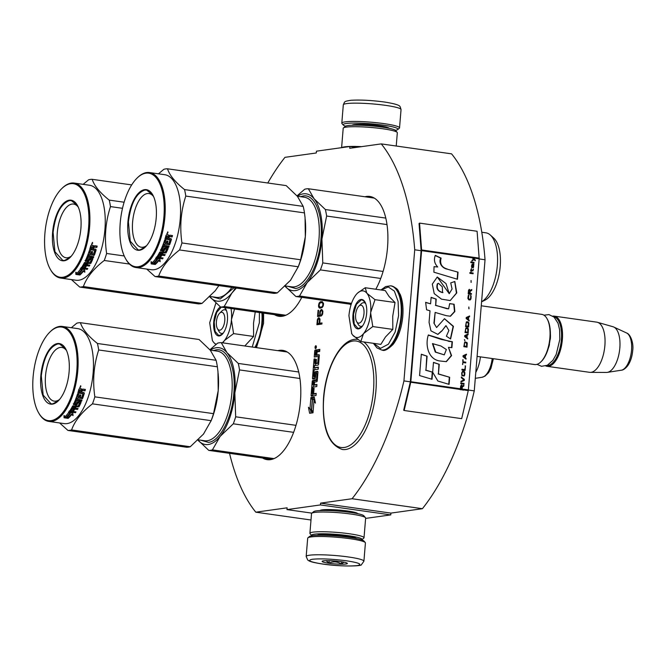 <?xml version="1.0" encoding="UTF-8"?>
<svg xmlns="http://www.w3.org/2000/svg" width="666" height="666" viewBox="0 0 666 666"><rect width="100%" height="100%" fill="white"/><g stroke="black" fill="none" stroke-linecap="round" stroke-linejoin="round"><path stroke-width="1" d="M320.013 510.564A18.973 2.181 4.7 0 1 320.113 510.456A18.973 2.181 4.7 0 1 347.644 511.022A18.973 2.181 4.7 0 1 357.675 513.544A18.973 2.181 4.7 0 1 357.759 513.661M365.609 518.406L390.775 514.893L390.925 513.103L422.411 508.699A207.268 93.773 -81.9 0 0 474.267 390.875L485.039 259.765A207.268 93.773 -81.9 0 0 451.581 153.854L381.252 143.898L349.767 148.293L349.916 146.503L316.442 151.182L316.292 152.972L284.973 157.343A207.268 93.773 -81.9 0 0 267.799 183M419.547 223.11L421.611 249.958A2.173 0.982 98.1 0 1 421.611 250.641L410.83 381.743A2.173 0.982 98.1 0 1 410.722 382.442L404.145 410.497L461.688 418.648L468.265 390.592A2.173 0.982 -81.9 0 0 468.373 389.893L479.154 258.791A2.173 0.982 -81.9 0 0 479.154 258.108L477.089 231.26L419.547 223.11L419.047 223.518L421.112 250.366A1.082 0.491 98.1 0 1 421.112 250.707L414.718 249.8A207.268 93.773 -81.9 0 0 381.252 143.898M485.039 259.765L479.137 258.932M421.112 250.707L410.331 381.818L403.937 380.91L414.718 249.8M474.267 390.875L468.356 390.035M422.411 508.699L352.081 498.734A207.268 93.773 -81.9 0 0 403.937 380.91M390.925 513.103L320.596 503.138L352.081 498.734M390.775 514.893L320.446 504.928L320.596 503.138M311.888 513.136L286.971 509.607L320.446 504.928M286.971 509.607L287.121 507.817L255.802 512.187L310.997 520.004M229.529 453.33A207.268 93.773 -81.9 0 0 255.802 512.187M356.21 147.394L349.916 146.503M262.62 458.025A55.211 24.975 -81.9 0 0 267.149 459.665A55.211 24.975 -81.9 0 0 270.404 459.665A55.211 24.975 -81.9 0 0 300.075 404.97A55.211 24.975 -81.9 0 0 282.642 350.333A55.211 24.975 -81.9 0 0 279.387 350.341A55.211 24.975 -81.9 0 0 277.83 350.657M375.799 289.235A55.211 24.975 -81.9 0 0 387.695 231.377A55.211 24.975 -81.9 0 0 369.738 196.445A55.211 24.975 -81.9 0 0 366.491 196.445A55.211 24.975 -81.9 0 0 364.935 196.761M349.725 304.129A55.211 24.975 -81.9 0 0 351.024 304.812M274.409 314.652A55.211 24.975 -81.9 0 0 278.937 316.292A55.211 24.975 -81.9 0 0 282.184 316.292A55.211 24.975 -81.9 0 0 301.773 297.336M315.576 348.568A1.432 0.649 -81.9 0 0 316.35 347.153A1.432 0.649 -81.9 0 0 315.892 345.737A1.432 0.649 -81.9 0 0 315.809 345.737A1.432 0.649 -81.9 0 0 315.043 347.153A1.432 0.649 -81.9 0 0 315.493 348.568A1.432 0.649 -81.9 0 0 315.576 348.568M318.315 356.443L317.757 363.003L316.142 363.228L316.458 359.357L315.984 359.424L315.667 363.295L314.827 363.411L315.051 358.882L314.069 359.024L312.496 378.072A1.032 0.466 -81.9 0 0 312.829 379.029A1.032 0.466 -81.9 0 0 312.895 379.029L314.868 378.746A1.032 0.466 -81.9 0 0 315.426 377.664L315.909 373.609L317.024 373.768L316.533 379.687L312.77 380.527A1.032 0.466 -81.9 0 0 312.204 381.618L311.097 395.171A1.032 0.466 -81.9 0 0 311.422 396.128A1.032 0.466 -81.9 0 0 311.488 396.128L316.034 395.487L316.208 393.373L313.636 393.731L314.086 388.22L313.611 388.286L313.162 393.797L312.196 393.614L312.729 387.129L316.775 386.563L316.941 384.449L314.369 384.806L314.593 382.051L316.691 381.751A1.032 0.466 -81.9 0 0 317.257 380.669L317.94 372.311A1.032 0.466 -81.9 0 0 317.607 371.362A1.032 0.466 -81.9 0 0 317.549 371.362L315.451 371.653A1.032 0.466 -81.9 0 0 314.893 372.744L314.593 376.34L313.603 376.481L314.152 369.813L318.198 369.247L318.365 367.132L314.327 367.699L314.502 365.584L318.065 365.085A1.032 0.466 -81.9 0 0 318.623 364.002L319.314 355.644A1.032 0.466 -81.9 0 0 318.981 354.695A1.032 0.466 -81.9 0 0 318.922 354.695L316.825 354.986L316.991 352.872A1.032 0.466 -81.9 0 1 317.557 351.781L319.655 351.49L319.83 349.375L317.857 349.65A1.34 0.608 -81.9 0 0 317.124 351.065A1.34 0.608 -81.9 0 0 316.691 349.825A1.34 0.608 -81.9 0 0 316.616 349.825L315.276 350.008A1.032 0.466 -81.9 0 0 314.718 351.099L314.227 357.009L318.331 356.452M309.948 409.09L308.45 407.251L309.623 413.286L313.003 412.812L311.397 410.847L312.304 399.733L310.864 397.977L309.948 409.09L311.522 409.307M313.952 401.282L315.443 403.105L314.26 397.044L310.897 397.519L312.512 399.483L311.596 410.597L313.037 412.362L313.952 401.282L315.118 401.448M319.047 317.757L317.424 319.43L316.883 324.725L321.911 324.026L322.003 322.935L319.755 323.243L319.996 319.064L319.047 317.757M320.338 316.134L320.229 312.371L321.004 310.639L321.861 310.514L322.369 312.071L321.303 316L322.627 314.011L322.868 311.097L321.736 309.457L319.871 311.513L319.88 315.301L318.173 315.542L318.606 310.248L318.065 310.323L317.557 316.525L320.338 316.134M319.73 308.108L322.103 307.6L323.318 305.627L323.501 303.438L322.277 301.631L320.238 301.914L319.081 303.155L318.506 306.302L319.031 307.667L320.371 308.2L319.422 307.975M319.946 299.908L321.445 300.125M317.041 350.216L316.874 350.233A1.032 0.466 -81.9 0 0 316.317 351.323L316.267 351.964M315.992 355.278L315.867 356.785M317.124 351.065L318.723 351.29A1.34 0.608 -81.9 0 1 319.455 349.875L319.788 349.833M316.825 354.986L319.28 355.095M314.327 367.699L318.331 367.59M317.907 371.761L317.049 371.878A1.032 0.466 -81.9 0 0 316.492 372.968L316.442 373.534M314.369 384.806L316.908 384.898M313.919 394.147L312.304 393.914L313.919 394.147L314.76 394.031L313.162 393.797M313.611 388.286L314.077 388.353M313.636 393.731L316.175 393.831M312.804 393.989L312.695 395.396A1.032 0.466 -81.9 0 0 312.729 395.954M317.282 380.353L314.369 380.761A1.032 0.466 -81.9 0 0 313.803 381.843L313.778 382.159M313.544 385.065L313.378 387.038M314.219 376.856L314.094 378.296A1.032 0.466 -81.9 0 0 314.127 378.854M315.318 363.486L315.151 365.492M314.96 367.79L314.802 369.722M314.069 359.024L315.026 359.157M316.425 363.636L314.81 363.411L316.425 363.636L317.266 363.519L315.667 363.295M315.984 359.424L316.45 359.49M316.142 363.228L318.681 363.328M310.373 409.149L311.13 413.078M311.596 410.597L313.162 410.822M312.512 399.483L314.111 399.708L313.977 401.29M310.897 397.519L312.496 397.744L314.111 399.708M314.352 397.485L312.496 397.744M318.614 317.815L319.255 317.907L318.281 319.081M319.114 323.335L317.507 323.559L317.948 319.538L318.848 318.864L319.397 319.871L319.114 323.335L321.986 323.118M317.624 323.576L317.54 324.633M317.241 320.354L317.765 320.429M317.424 319.43L317.965 319.505M317.807 318.656L318.448 318.739M318.281 318.048L318.922 318.14M318.29 315.551L318.215 316.433M318.065 310.323L318.589 310.398M318.173 315.542L319.88 315.301M319.638 314.435L320.429 315.068M319.605 313.536L320.146 313.611M319.688 312.446L320.213 312.512M319.871 311.513L320.413 311.588M320.271 310.556L320.829 310.839M320.746 309.956L321.378 310.04L320.912 310.647M321.312 309.515L321.944 309.607L321.378 310.04M321.395 314.91L322.011 315.259M321.853 314.485L322.402 314.56M322.111 313.902L322.635 313.977M322.277 313.162L322.785 313.236M322.369 312.071L322.885 312.146M322.319 311.355L322.885 311.43M322.153 310.839L322.868 311.18M321.861 310.514L322.794 310.93M321.553 310.381L322.502 310.606M319.031 307.667L320.063 308.067M318.748 307.168L319.663 307.759M318.506 306.302L319.389 307.259M318.49 305.219L319.031 305.294M318.689 304.112L319.222 304.187M319.081 303.155L319.647 303.438M319.447 302.564L320.088 302.655L319.722 303.246M319.905 302.139L320.546 302.231L320.088 302.655M320.787 301.656L321.428 301.748L320.879 302.006M322.269 301.631L321.428 301.748M317.957 355.145L315.359 355.186L315.584 352.372L316.6 351.914L316.342 355.053L317.94 355.278M315.501 384.965L314.618 385.214M319.755 323.426L317.507 323.559M318.848 318.864L320.021 319.805M321.57 302.447L322.777 303.18L322.802 305.519L321.836 306.918L319.805 307.201L319.022 305.145L320.163 302.822L322.835 302.63L323.501 303.521M323.002 306.393L321.82 307.276L320.429 307.292M316.342 346.486L315.276 346.753L315.193 347.827L316.142 347.96M316.225 346.47L316.367 346.886M316.192 346.861L315.734 347.469L316.3 347.427M316.125 347.694L315.193 347.827M316.6 351.914L317.266 352.006M316.342 355.053L315.359 355.186M313.894 384.873L312.928 384.69L313.103 382.575L314.119 382.118L313.894 384.873L315.493 385.098M314.119 382.118L314.585 382.176M319.156 319.006L319.788 319.097M319.339 319.339L319.98 319.43M319.397 319.871L320.021 319.963M322.194 302.539L322.835 302.63M322.777 303.18L323.418 303.271M322.952 303.696L323.501 303.779M322.985 304.595L323.493 304.662M322.802 305.519L323.326 305.594M322.544 306.094L323.093 306.177M321.836 306.918L322.477 307.009M321.179 307.184L321.82 307.276M315.601 346.944L315.376 347.519L315.601 346.944M219.614 313.22A9.049 4.096 98.1 0 0 216.4 321.82A9.049 4.096 -81.9 0 0 217.432 328.663A9.049 4.096 -81.9 0 0 221.753 329.021A9.049 4.096 -81.9 0 0 224.767 320.646A9.049 4.096 98.1 0 0 219.614 313.22L221.87 311.014M475.782 372.369A23.119 10.456 -81.9 0 0 480.427 356.859M358.841 306.169A9.049 4.096 98.1 0 0 355.619 314.768A9.049 4.096 -81.9 0 0 356.651 321.611A9.049 4.096 -81.9 0 0 360.98 321.969A9.049 4.096 -81.9 0 0 363.986 313.594A9.049 4.096 98.1 0 0 358.841 306.169L361.089 303.962M477.097 356.393L534.623 364.543A25.341 11.464 -81.9 0 0 540.875 361.888A25.341 11.464 -81.9 0 0 549.891 337.812A25.341 11.464 98.1 0 0 547.002 318.639A25.341 11.464 98.1 0 0 541.733 314.36L481.26 305.794M540.875 361.888L541.433 361.338A24.617 11.139 -81.9 0 0 550.199 337.953A24.617 11.139 98.1 0 0 547.385 319.33L547.002 318.639M546.828 365.534A24.617 11.139 -81.9 0 0 561.388 339.535A24.617 11.139 98.1 0 0 553.729 316.791M545.754 365.934A25.341 11.464 -81.9 0 0 547.086 366.308A25.341 11.464 -81.9 0 0 562.362 339.577A25.341 11.464 98.1 0 0 554.195 316.125L596.711 322.144A25.341 11.464 98.1 0 1 597.419 322.294A25.341 11.464 98.1 0 1 604.878 345.604A25.341 11.464 -81.9 0 1 590.317 372.377A25.341 11.464 -81.9 0 1 589.601 372.327L547.086 366.308M552.813 316.109A25.341 11.464 98.1 0 1 554.195 316.125M590.317 372.377L606.551 372.444A23.119 10.456 -81.9 0 0 607.342 372.377A23.119 10.456 -81.9 0 0 619.83 348.01A23.119 10.456 98.1 0 0 613.761 327.023A23.119 10.456 98.1 0 0 613.028 326.748L597.419 322.294M244.805 345.979L253.604 336.455L253.513 323.243L255.245 311.938M220.696 312.454A11.946 5.403 98.1 0 1 224.109 309.765A11.946 5.403 98.1 0 1 224.817 309.765A11.946 5.403 98.1 0 1 226.482 310.681M223.318 333.008A11.946 5.403 98.1 0 1 222.161 333.425A11.946 5.403 98.1 0 1 221.462 333.425A11.946 5.403 98.1 0 1 218.248 329.695M259.39 312.52L259.374 322.702L252.248 347.036M224.675 307.609A14.843 6.718 98.1 0 1 225.749 309.041A14.843 6.718 98.1 0 1 222.161 334.374A14.843 6.718 98.1 0 1 219.372 335.93A14.843 6.718 98.1 0 1 213.636 323.551A14.843 6.718 98.1 0 1 220.496 306.968M216.209 344.247A23.535 10.648 -81.9 0 1 213.486 342.166L212.387 340.551L209.698 322.752L215.892 303.047M222.286 342.79A23.535 10.648 -81.9 0 0 224.234 340.801L224.484 340.493A23.535 10.648 98.1 0 0 231.435 319.996L231.485 319.43A23.535 10.648 98.1 0 0 231.002 308.5M234.549 309.007L231.485 319.43M231.435 319.996L233.566 333.616L224.484 340.493M253.604 336.455L233.566 333.616M224.234 340.801L222.91 342.882M215.867 344.53L213.803 342.54M224.417 307.567L225.849 309.232M222.302 334.232L218.873 335.614L215.076 331.393L214.219 322.078L216.725 312.362L221.328 307.134M363.453 333.749L360.805 341.533L352.705 335.115A23.535 10.648 -81.9 0 0 363.453 333.749L363.711 333.441A23.535 10.648 98.1 0 0 370.654 312.945L370.704 312.379A23.535 10.648 98.1 0 0 366.999 293.373L366.8 293.123A23.535 10.648 -81.9 0 0 361.721 290.884A23.535 10.648 -81.9 0 0 357.301 293.348A23.535 10.648 -81.9 0 0 356.019 294.763C352.147 299.9 349.783 306.884 348.926 315.701L351.731 333.724M357.725 292.94L365.226 287.737L366.8 293.123M360.805 341.533L380.844 344.372L385.489 336.946L392.823 329.404L392.732 316.192L395.038 302.506L389.127 296.553L385.264 290.576L365.226 287.737M359.915 305.403A11.946 5.403 98.1 0 1 363.328 302.714A11.946 5.403 98.1 0 1 364.036 302.714A11.946 5.403 98.1 0 1 365.709 303.629M362.545 325.957A11.946 5.403 98.1 0 1 361.388 326.373A11.946 5.403 98.1 0 1 360.681 326.373A11.946 5.403 98.1 0 1 357.476 322.644M381.21 290.001L388.253 286.938L394.355 291.092L398.101 301.465L398.593 315.651L395.129 332.076L388.42 344.189L380.469 348.368L373.659 343.356M361.014 299.484A14.843 6.718 98.1 0 1 364.968 301.989A14.843 6.718 98.1 0 1 361.38 327.322A14.843 6.718 98.1 0 1 358.591 328.879A14.843 6.718 98.1 0 1 352.938 315.143A14.843 6.718 98.1 0 1 361.014 299.484M352.705 335.115L351.606 333.5M366.999 293.373L375 299.667L370.704 312.379M395.038 302.506L375 299.667M370.654 312.945L372.785 326.565L363.711 333.441M392.823 329.404L372.785 326.565M361.521 327.181L358.092 328.563L354.204 324.059L353.521 314.235L356.402 304.404L361.297 299.891L362.154 299.891L365.068 302.181M363.911 561.222L365.409 542.94A28.963 3.33 -175.3 0 0 365.251 542.54L363.936 541.008A27.514 3.163 -175.3 0 0 349.384 537.354A27.514 3.163 -175.3 0 0 309.457 536.53L307.908 537.828A28.963 3.33 -175.3 0 0 307.684 538.195L306.177 556.468L307.734 560.023C309.124 560.864 309.124 561.946 322.819 564.069C341.974 566.849 362.204 566.2 361.455 564.651L363.911 561.222A28.963 3.33 -175.3 0 0 348.435 556.976A28.963 3.33 -175.3 0 0 306.177 556.468M365.251 542.54A28.963 3.33 -175.3 0 0 349.933 538.694A28.963 3.33 -175.3 0 0 307.908 537.828M346.462 560.789C332.176 558.965 320.812 558.449 312.371 559.257C306.585 560.439 310.14 562.046 323.035 564.069C337.321 565.892 348.684 566.408 357.126 565.601C362.92 564.418 359.365 562.812 346.462 560.789M340.609 561.613A12.671 1.457 -175.3 0 0 322.219 561.23A12.671 1.457 -175.3 0 0 328.896 563.245A12.671 1.457 -175.3 0 0 341.858 564.21A12.671 1.457 -175.3 0 0 347.311 563.294A12.671 1.457 -175.3 0 0 340.609 561.613M322.51 561.072L322.952 560.955M326.074 560.664L328.962 563.111C333.308 561.213 337.471 561.53 341.45 564.06L343.864 562.154M328.962 563.111L329.162 560.664M341.45 564.06L341.641 561.763M345.529 126.207A27.514 3.163 4.7 0 1 343.281 125.066A27.514 3.163 4.7 0 1 355.128 123.068A27.514 3.163 4.7 0 1 383.275 125.158A27.514 3.163 4.7 0 1 397.76 129.545A27.514 3.163 4.7 0 1 395.363 130.303M343.281 125.066L341.966 123.535A28.963 3.33 4.7 0 1 341.808 123.135A28.963 3.33 4.7 0 1 384.057 123.635A28.963 3.33 4.7 0 1 399.533 127.88A28.963 3.33 4.7 0 1 399.309 128.247L397.76 129.545M341.833 147.627A27.156 3.122 4.7 0 1 361.58 146.645M341.608 147.661L343.198 128.297A27.156 3.122 4.7 0 1 343.406 127.955A27.156 3.122 4.7 0 1 382.808 128.771A27.156 3.122 4.7 0 1 397.169 132.376A27.156 3.122 4.7 0 1 397.319 132.75L396.228 146.012M343.406 127.955L345.346 126.332A25.341 2.914 4.7 0 1 382.118 127.098A25.341 2.914 4.7 0 1 395.521 130.461L397.169 132.376M311.863 535.764A25.341 2.914 4.7 0 1 311.696 535.614A25.341 2.914 4.7 0 1 322.602 533.774A25.341 2.914 4.7 0 1 348.526 535.705A25.341 2.914 4.7 0 1 361.871 539.735A25.341 2.914 4.7 0 1 361.688 539.86M311.696 535.614L310.048 533.699A27.156 3.122 4.7 0 1 309.898 533.324A27.156 3.122 4.7 0 1 349.508 533.791A27.156 3.122 4.7 0 1 364.019 537.77A27.156 3.122 4.7 0 1 363.811 538.12L361.871 539.735M317.116 535.322A20.097 2.306 4.7 0 1 346.104 536.038A20.097 2.306 4.7 0 1 356.568 538.569M309.898 533.324L311.522 513.611A27.156 3.122 4.7 0 1 311.73 513.261A27.156 3.122 4.7 0 1 351.132 514.077A27.156 3.122 4.7 0 1 365.492 517.682A27.156 3.122 4.7 0 1 365.642 518.056L364.019 537.77M311.73 513.261L313.669 511.646A25.341 2.914 4.7 0 1 350.441 512.404A25.341 2.914 4.7 0 1 363.844 515.767L365.492 517.682M209.923 349.767L217.599 343.148A54.304 24.567 98.1 0 1 219.43 342.757A54.304 24.567 98.1 0 1 221.237 342.64L226.981 352.639A48.876 22.111 -81.9 0 0 216.217 347.735A48.876 22.111 -81.9 0 0 210.314 350.15M197.935 440.126A48.876 22.111 -81.9 0 0 220.088 436.455A48.876 22.111 98.1 0 0 234.832 392.965L239.527 369.921A54.304 24.567 98.1 0 0 238.261 363.428L226.981 352.639A48.876 22.111 98.1 0 1 234.832 392.965L235.672 416.799A54.304 24.567 98.1 0 1 233.3 423.801L293.639 432.351M235.672 416.799L295.987 425.341M233.3 423.801L220.088 436.455L212.421 449.883A54.304 24.567 98.1 0 1 208.783 450.391L271.961 459.34M212.421 449.883L274.042 458.616M208.783 450.391L197.494 439.61M221.237 342.64L287.163 351.981M238.261 363.428L298.693 371.986M213.42 350.582L216.042 349.891C227.63 347.635 236.155 368.356 233.833 393.106C232.093 417.773 219.922 441.383 208.441 442.366L200.724 440.201M239.527 369.921L299.9 378.479M59.615 422.952L67.949 430.444A54.304 24.567 -81.9 0 0 69.755 430.328A54.304 24.567 -81.9 0 0 71.587 429.936C74.892 420.721 81.851 412.029 92.466 403.854A54.304 24.567 -81.9 0 0 94.847 396.844C92.474 380.702 93.756 365.085 98.693 349.975A54.304 24.567 -81.9 0 0 97.427 343.481C88.095 336.03 82.426 329.104 80.403 322.694A54.304 24.567 -81.9 0 0 78.596 322.802A54.304 24.567 -81.9 0 0 76.765 323.201L71.354 327.722M210.947 421.178L211.58 419.597A48.876 22.111 -81.9 0 0 218.207 390.659L217.965 371.678L217.366 366.783A54.304 24.567 -81.9 0 0 216.1 360.289L210.339 350.266L199.076 339.502L80.403 322.694M38.511 412.637L38.903 413.32A47.969 21.703 -81.9 0 0 48.876 421.428L64.219 423.601A47.969 21.703 -81.9 0 0 67.041 423.601A47.969 21.703 98.1 0 0 92.824 376.082A47.969 21.703 98.1 0 0 77.672 328.613L62.329 326.44A47.969 21.703 -81.9 0 0 59.507 326.448A47.969 21.703 -81.9 0 0 50.499 331.46L49.933 332.009A47.244 21.379 -81.9 0 0 38.511 412.637A47.244 21.379 -81.9 0 0 51.115 420.621A47.244 21.379 -81.9 0 0 76.806 370.796A47.244 21.379 -81.9 0 0 58.808 327.073A47.244 21.379 -81.9 0 0 49.933 332.009M67.949 430.444L186.622 447.252A54.304 24.567 -81.9 0 0 190.26 446.744L203.446 434.124A48.876 22.111 98.1 0 1 203.13 434.507M218.215 390.567A48.876 22.111 -81.9 0 0 218.123 373.393A48.876 22.111 -81.9 0 0 218.107 373.16M203.446 434.124L203.488 434.074A48.876 22.111 -81.9 0 0 203.846 433.616M203.488 434.074L211.139 420.662A54.304 24.567 -81.9 0 0 213.52 413.653L218.207 390.659M94.847 396.844L213.52 413.653M98.693 349.975L217.366 366.783M97.427 343.481L216.1 360.289M71.587 429.936L190.26 446.744M92.466 403.854L211.139 420.662M66.908 416.708L68.232 417.574L68.298 418.231L66.983 417.349A47.969 21.703 -81.9 0 0 70.313 413.544L69.547 412.487M72.694 412.387L73.06 415.584L72.827 412.953L68.764 412.379L70.313 413.544M68.232 417.574A47.244 21.379 -81.9 0 0 71.562 413.977L72.952 414.976M68.298 418.231A47.969 21.703 -81.9 0 0 71.678 414.577L71.562 413.977M69.955 413.278L68.506 411.988M66.692 417.391A47.969 21.703 -81.9 0 0 70.022 413.603L68.64 412.562A47.969 21.703 -81.9 0 1 65.368 416.491L63.986 415.534L64.061 417.782L68.157 418.365L66.617 416.75A47.244 21.379 -81.9 0 0 69.655 413.328M66.916 417.54L64.053 417.132M76.307 405.194L76.806 404.387L76.307 405.194L73.468 404.337A47.969 21.703 -81.9 0 0 77.556 393.922L78.738 394.097A47.969 21.703 -81.9 0 1 77.839 396.778L78.954 397.144A47.969 21.703 -81.9 0 0 79.72 394.88L80.902 395.046A47.969 21.703 -81.9 0 1 80.136 397.311L81.768 397.336A47.969 21.703 -81.9 0 0 82.925 393.822L77.88 392.89A47.969 21.703 -81.9 0 0 78.938 389.135L79.579 388.628L81.618 388.986M81.352 388.877L81.868 389.843L82.825 389.086L85.381 389.444A47.969 21.703 -81.9 0 1 85.023 390.825L82.767 390.501L82.118 391L82.767 390.501M81.868 389.843L81.061 388.661M81.935 398.884L82.609 398.459A47.969 21.703 -81.9 0 0 84.332 393.273L84.058 392.998A47.244 21.379 -81.9 0 1 82.359 398.11L81.685 398.526L77.065 397.877L81.685 398.526M81.61 400.066A47.244 21.379 -81.9 0 1 81.294 400.874L81.527 401.265A47.969 21.703 -81.9 0 0 81.985 400.124L76.623 399.026A47.244 21.379 -81.9 0 0 77.065 397.877M76.865 399.4A47.969 21.703 -81.9 0 0 77.314 398.235M76.007 406.834L75.816 406.352A47.244 21.379 -81.9 0 1 75.133 407.625L75.316 408.125A47.969 21.703 -81.9 0 0 76.007 406.834L78.979 406.809A47.969 21.703 -81.9 0 0 81.036 402.439L80.736 401.906L77.098 401.881A47.969 21.703 -81.9 0 1 76.215 403.862L75.033 403.696A47.969 21.703 -81.9 0 0 76.407 400.541L81.527 401.265M72.411 408.733L72.236 408.216A47.244 21.379 -81.9 0 1 70.829 410.489L70.979 411.039A47.969 21.703 -81.9 0 0 72.411 408.733L77.522 409.457A47.969 21.703 -81.9 0 0 78.064 408.508L75.316 408.125M74.417 409.016L73.202 408.757A47.244 21.379 -81.9 0 1 73.152 408.832M75.533 411.838A47.244 21.379 -81.9 0 1 75.291 412.196L75.433 412.754A47.969 21.703 -81.9 0 0 76.007 411.904L73.252 411.513L73.102 410.964A47.244 21.379 -81.9 0 0 74.109 409.382M73.252 411.513A47.969 21.703 -81.9 0 0 74.55 409.44L73.368 409.274A47.969 21.703 -81.9 0 1 72.07 411.347L70.979 411.039M75.433 412.754L69.372 411.513A47.969 21.703 -81.9 0 0 72.677 405.919L78.088 406.052A47.969 21.703 -81.9 0 0 79.479 403.113L77.914 402.888A47.969 21.703 -81.9 0 1 77.015 404.836M76.107 404.745L73.26 403.887M73.751 404.836L73.543 404.379M82.659 393.539L82.684 393.564A47.244 21.379 -81.9 0 0 82.659 393.539L77.947 392.657M72.852 407.134L73.035 407.634A47.969 21.703 -81.9 0 0 73.56 406.66L73.368 406.177A47.244 21.379 -81.9 0 1 72.852 407.134L72.96 407.317M73.035 407.634L74.134 407.958A47.969 21.703 -81.9 0 0 74.825 406.668L73.56 406.66M79.853 390.318L79.562 390.085A47.244 21.379 -81.9 0 1 79.096 391.733L79.379 391.999A47.969 21.703 -81.9 0 0 79.853 390.318L80.802 390.035L79.562 390.085M81.094 390.268A47.969 21.703 -81.9 0 1 80.561 392.166L79.379 391.999M74.409 406.61A47.244 21.379 -81.9 0 0 74.634 406.185L73.368 406.177M80.236 397.019L79.878 396.969A47.244 21.379 -81.9 0 0 80.561 394.996M77.872 396.686L77.581 396.445A47.244 21.379 -81.9 0 0 78.388 394.047M76.806 404.387A47.244 21.379 -81.9 0 0 77.697 402.472L79.262 402.689A47.244 21.379 -81.9 0 1 79.179 402.88M75.291 412.196L69.231 410.955M77.631 408.449A47.244 21.379 -81.9 0 1 77.356 408.941L72.236 408.216M80.503 401.498L80.802 402.031A47.244 21.379 -81.9 0 1 78.779 406.335L75.816 406.352M75.133 403.479L74.817 403.255A47.244 21.379 -81.9 0 0 76.174 400.149L81.294 400.874M83.716 392.391L84.058 392.998M81.801 392.116L81.46 392.074A47.244 21.379 -81.9 0 0 81.835 390.759M85.048 389.402A47.244 21.379 -81.9 0 1 84.74 390.592L82.484 390.268M80.569 385.78L80.12 387.72L80.794 385.855M80.636 385.797L80.869 386.605M80.861 386.646L79.72 387.495M84.332 393.273L83.999 392.649L81.743 392.332A47.969 21.703 -81.9 0 0 82.118 391M73.06 415.584L71.678 414.577M48.876 421.428A47.969 21.703 -81.9 0 0 51.698 421.428A47.969 21.703 -81.9 0 0 77.481 373.909A47.969 21.703 -81.9 0 0 62.329 326.44M57.451 343.556A30.594 13.844 98.1 0 1 65.609 348.726A30.594 13.844 98.1 0 1 58.217 400.932A30.594 13.844 98.1 0 1 52.472 404.129A30.594 13.844 98.1 0 1 40.817 375.824A30.594 13.844 98.1 0 1 57.451 343.556M59.59 399.434A27.115 12.271 -81.9 0 1 55.827 401.123A27.115 12.271 98.1 0 1 54.229 401.132A27.115 12.271 98.1 0 1 45.663 374.292A27.115 12.271 98.1 0 1 60.24 347.436A27.115 12.271 -81.9 0 1 61.838 347.436A27.115 12.271 -81.9 0 1 66.517 350.549M58.358 400.79L52.822 403.821L51.041 403.821L43.157 395.113L41.309 375.84C43.631 357.55 49.109 346.919 57.742 343.964L59.524 343.964L65.734 348.942M209.723 296.753A48.876 22.111 -81.9 0 0 231.876 293.082L224.209 306.518A54.304 24.567 98.1 0 1 220.563 307.026L283.741 315.975M224.209 306.518L285.822 315.243M220.563 307.026L209.282 296.237M236.38 288.07L231.876 293.082A48.876 22.111 98.1 0 0 235.414 287.937M234.066 287.745L220.221 298.992L212.512 296.828M71.404 279.578L79.737 287.071A54.304 24.567 -81.9 0 0 81.543 286.963A54.304 24.567 -81.9 0 0 83.375 286.563C86.68 277.347 93.64 268.656 104.254 260.481A54.304 24.567 -81.9 0 0 106.627 253.471C104.254 237.329 105.544 221.711 110.481 206.602A54.304 24.567 -81.9 0 0 109.216 200.108C99.883 192.657 94.214 185.731 92.191 179.321A54.304 24.567 -81.9 0 0 90.385 179.429A54.304 24.567 -81.9 0 0 88.553 179.828L83.133 184.349M50.3 269.264L50.691 269.946A47.969 21.703 -81.9 0 0 60.664 278.063L76.007 280.236A47.969 21.703 -81.9 0 0 78.829 280.228A47.969 21.703 98.1 0 0 104.612 232.709A47.969 21.703 98.1 0 0 89.46 185.24L74.117 183.067A47.969 21.703 -81.9 0 0 71.295 183.075A47.969 21.703 -81.9 0 0 62.288 188.095L61.722 188.644A47.244 21.379 -81.9 0 0 50.3 269.264A47.244 21.379 -81.9 0 0 62.904 277.247A47.244 21.379 -81.9 0 0 88.595 227.422A47.244 21.379 -81.9 0 0 70.596 183.699A47.244 21.379 -81.9 0 0 61.722 188.644M79.737 287.071L198.41 303.887A54.304 24.567 -81.9 0 0 202.048 303.38L215.235 290.751A48.876 22.111 98.1 0 1 214.918 291.142M215.235 290.751L215.276 290.701A48.876 22.111 -81.9 0 0 215.634 290.243M215.276 290.701L218.873 285.589M106.627 253.471L124.234 255.969M110.481 206.602L122.502 208.308M109.216 200.108L124.109 202.214M92.191 179.321L131.685 184.915M83.375 286.563L202.048 303.38M104.254 260.481L129.437 264.044M78.696 273.343L80.02 274.209L80.087 274.858L78.771 273.984A47.969 21.703 -81.9 0 0 82.101 270.171L81.335 269.122M80.295 268.614L81.743 269.905A47.244 21.379 -81.9 0 0 81.976 269.588M84.482 269.014L84.848 272.211L84.615 269.58L80.553 269.006L82.101 270.171M80.02 274.209A47.244 21.379 -81.9 0 0 83.35 270.604L84.74 271.603M80.087 274.858A47.969 21.703 -81.9 0 0 83.466 271.204L83.35 270.604M78.48 274.017A47.969 21.703 -81.9 0 0 81.81 270.23L80.428 269.189A47.969 21.703 -81.9 0 1 77.156 273.118L75.774 272.161L75.849 274.409L79.945 274.991L78.405 273.376A47.244 21.379 -81.9 0 0 81.443 269.955M78.705 274.167L75.841 273.768M88.095 261.83L88.595 261.014L88.095 261.83L85.256 260.964A47.969 21.703 -81.9 0 0 89.344 250.558L90.526 250.724A47.969 21.703 -81.9 0 1 89.627 253.405L90.743 253.771A47.969 21.703 -81.9 0 0 91.508 251.507L92.691 251.673A47.969 21.703 -81.9 0 1 91.925 253.937L93.556 253.962A47.969 21.703 -81.9 0 0 94.714 250.449L89.669 249.517A47.969 21.703 -81.9 0 0 90.726 245.762L91.367 245.255L93.407 245.612M93.14 245.504L93.656 246.47L94.614 245.712L97.169 246.079A47.969 21.703 -81.9 0 1 96.811 247.452L94.555 247.136L93.906 247.627L94.555 247.136M93.656 246.47L92.849 245.296M93.715 255.511L94.397 255.086A47.969 21.703 -81.9 0 0 96.12 249.9L95.837 249.633A47.244 21.379 -81.9 0 1 94.147 254.737L93.473 255.161L88.853 254.504L93.473 255.161M93.398 256.701A47.244 21.379 -81.9 0 1 93.073 257.501L93.315 257.892A47.969 21.703 -81.9 0 0 93.764 256.751L88.412 255.652A47.244 21.379 -81.9 0 0 88.853 254.504M88.653 256.027A47.969 21.703 -81.9 0 0 89.102 254.862M87.795 263.461L87.604 262.987A47.244 21.379 -81.9 0 1 86.921 264.252L87.096 264.752A47.969 21.703 -81.9 0 0 87.795 263.461L90.759 263.436A47.969 21.703 -81.9 0 0 92.815 259.066L92.524 258.533L88.886 258.508A47.969 21.703 -81.9 0 1 88.004 260.489L86.821 260.323A47.969 21.703 -81.9 0 0 88.195 257.168L93.315 257.892M84.199 265.359L84.024 264.843A47.244 21.379 -81.9 0 1 82.617 267.124L82.767 267.674A47.969 21.703 -81.9 0 0 84.199 265.359L89.311 266.084A47.969 21.703 -81.9 0 0 89.852 265.143L87.096 264.752M86.205 265.642L84.99 265.384A47.244 21.379 -81.9 0 1 84.94 265.468M87.321 268.465A47.244 21.379 -81.9 0 1 87.071 268.823L87.213 269.389A47.969 21.703 -81.9 0 0 87.795 268.531L85.04 268.148L84.89 267.59A47.244 21.379 -81.9 0 0 85.897 266.009M85.04 268.148A47.969 21.703 -81.9 0 0 86.339 266.067L85.156 265.9A47.969 21.703 -81.9 0 1 83.858 267.982L82.767 267.674M87.213 269.389L81.16 268.14A47.969 21.703 -81.9 0 0 84.465 262.546L89.877 262.687A47.969 21.703 -81.9 0 0 91.267 259.74L89.702 259.515A47.969 21.703 -81.9 0 1 88.803 261.463M87.895 261.372L85.048 260.514M85.539 261.463L85.331 261.005M94.439 250.191A47.244 21.379 -81.9 0 0 94.447 250.166L89.735 249.284M84.64 263.761L84.823 264.26A47.969 21.703 -81.9 0 0 85.348 263.286L85.156 262.804A47.244 21.379 -81.9 0 1 84.64 263.761L84.748 263.944M84.823 264.26L85.914 264.585A47.969 21.703 -81.9 0 0 86.613 263.295L85.348 263.286M91.633 246.944L91.35 246.711A47.244 21.379 -81.9 0 1 90.884 248.368L91.167 248.626A47.969 21.703 -81.9 0 0 91.633 246.944L92.882 246.895L91.35 246.711M92.882 246.895A47.969 21.703 -81.9 0 1 92.349 248.793L91.167 248.626M86.197 263.236A47.244 21.379 -81.9 0 0 86.422 262.812L85.156 262.804M92.025 253.654L91.667 253.604A47.244 21.379 -81.9 0 0 92.341 251.623M89.66 253.313L89.369 253.072A47.244 21.379 -81.9 0 0 90.176 250.674M88.595 261.014A47.244 21.379 -81.9 0 0 89.485 259.099L91.051 259.315A47.244 21.379 -81.9 0 1 90.959 259.507M87.071 268.823L81.019 267.582M89.419 265.076A47.244 21.379 -81.9 0 1 89.136 265.567L84.024 264.843M92.291 258.133L92.591 258.658A47.244 21.379 -81.9 0 1 90.568 262.962L87.604 262.987M86.913 260.106L86.605 259.882A47.244 21.379 -81.9 0 0 87.962 256.776L93.073 257.501M95.504 249.017L95.837 249.633M93.59 248.751L93.248 248.701A47.244 21.379 -81.9 0 0 93.623 247.386M96.836 246.029A47.244 21.379 -81.9 0 1 96.528 247.219L94.272 246.903M92.358 242.407L91.908 244.347L92.582 242.491M92.424 242.424L92.657 243.24L91.508 244.131M96.12 249.9L95.787 249.284L93.531 248.959A47.969 21.703 -81.9 0 0 93.906 247.627M84.848 272.211L83.466 271.204M60.664 278.063A47.969 21.703 -81.9 0 0 63.486 278.055A47.969 21.703 -81.9 0 0 89.269 230.536A47.969 21.703 -81.9 0 0 74.117 183.067M69.239 200.183A30.594 13.844 98.1 0 1 77.398 205.361A30.594 13.844 98.1 0 1 70.005 257.559A30.594 13.844 98.1 0 1 64.261 260.764A30.594 13.844 98.1 0 1 52.606 232.451A30.594 13.844 98.1 0 1 69.239 200.183M71.379 256.069A27.115 12.271 -81.9 0 1 67.607 257.759A27.115 12.271 98.1 0 1 66.017 257.759A27.115 12.271 98.1 0 1 57.451 230.927A27.115 12.271 98.1 0 1 72.028 204.062A27.115 12.271 -81.9 0 1 73.618 204.062A27.115 12.271 -81.9 0 1 78.305 207.176M70.146 257.426L64.61 260.448L62.829 260.448L54.945 251.74L53.097 232.476C55.42 214.177 60.897 203.555 69.53 200.591L71.312 200.591L77.522 205.569M297.028 195.871L304.695 189.252A54.304 24.567 98.1 0 1 306.526 188.861A54.304 24.567 98.1 0 1 308.341 188.744L314.086 198.751A48.876 22.111 -81.9 0 0 303.321 193.839A48.876 22.111 -81.9 0 0 297.419 196.254M285.04 286.23A48.876 22.111 -81.9 0 0 307.192 282.559A48.876 22.111 98.1 0 0 321.936 239.077L326.631 216.034A54.304 24.567 98.1 0 0 325.366 209.532L314.086 198.751A48.876 22.111 98.1 0 1 321.936 239.077L322.777 262.904A54.304 24.567 98.1 0 1 320.404 269.905L380.744 278.455M322.777 262.904L383.092 271.445M320.404 269.905L307.192 282.559L299.525 295.995A54.304 24.567 98.1 0 1 295.879 296.503L351.173 304.337M299.525 295.995L351.506 303.355M295.879 296.503L284.598 285.714M308.341 188.744L374.267 198.085M325.366 209.532L385.789 218.09M300.516 196.695L303.147 195.995C314.735 193.748 323.26 214.469 320.929 239.211C319.197 263.878 307.026 287.496 295.538 288.47L287.829 286.305M326.631 216.034L387.004 224.584M481.776 232.243L485.889 232.825A35.481 16.051 98.1 0 1 490.326 235.023L493.764 238.137A32.759 14.819 98.1 0 1 499.741 270.621A32.759 14.819 98.1 0 1 484.973 300.166L481.585 301.823M490.326 235.023A35.481 16.051 98.1 0 1 496.919 269.38A35.481 16.051 98.1 0 1 481.585 301.781M146.72 269.056L155.045 276.548A54.304 24.567 -81.9 0 0 156.86 276.44A54.304 24.567 -81.9 0 0 158.691 276.04C161.996 266.825 168.956 258.133 179.57 249.958A54.304 24.567 -81.9 0 0 181.943 242.948C179.57 226.806 180.861 211.189 185.797 196.079A54.304 24.567 -81.9 0 0 184.532 189.585C175.2 182.134 169.522 175.208 167.507 168.798A54.304 24.567 -81.9 0 0 165.701 168.906A54.304 24.567 -81.9 0 0 163.869 169.306L158.45 173.826M298.052 267.282L298.684 265.701A48.876 22.111 -81.9 0 0 305.311 236.763L305.07 217.782L304.47 212.895A54.304 24.567 -81.9 0 0 303.205 206.393L297.444 196.37L286.18 185.606L167.507 168.798M125.616 258.741L126.007 259.424A47.969 21.703 -81.9 0 0 135.972 267.541L151.324 269.713A47.969 21.703 -81.9 0 0 154.146 269.705A47.969 21.703 98.1 0 0 179.928 222.186A47.969 21.703 98.1 0 0 164.777 174.717L149.434 172.544A47.969 21.703 -81.9 0 0 146.612 172.552A47.969 21.703 -81.9 0 0 137.604 177.572L137.038 178.122A47.244 21.379 -81.9 0 0 125.616 258.741A47.244 21.379 -81.9 0 0 138.22 266.725A47.244 21.379 -81.9 0 0 163.903 216.9A47.244 21.379 -81.9 0 0 145.912 173.177A47.244 21.379 -81.9 0 0 137.038 178.122M155.045 276.548L273.718 293.365A54.304 24.567 -81.9 0 0 277.364 292.849L290.551 280.228A48.876 22.111 98.1 0 1 290.234 280.619M305.319 236.671A48.876 22.111 -81.9 0 0 305.228 219.505A48.876 22.111 -81.9 0 0 305.203 219.272M290.551 280.228L290.592 280.178A48.876 22.111 -81.9 0 0 290.95 279.72M290.592 280.178L298.243 266.766A54.304 24.567 -81.9 0 0 300.616 259.765L305.311 236.763M181.943 242.948L300.616 259.765M185.797 196.079L304.47 212.895M184.532 189.585L303.205 206.393M158.691 276.04L277.364 292.849M179.57 249.958L298.243 266.766M154.013 262.82L155.336 263.686L155.403 264.335L154.087 263.461A47.969 21.703 -81.9 0 0 157.417 259.648L156.652 258.599M155.611 258.092L157.051 259.382A47.244 21.379 -81.9 0 0 157.284 259.066M159.79 258.491L160.165 261.688L159.932 259.057L155.869 258.483L157.417 259.648M155.336 263.686A47.244 21.379 -81.9 0 0 158.666 260.081L160.056 261.08M155.403 264.335A47.969 21.703 -81.9 0 0 158.783 260.681L158.666 260.081M153.796 263.495A47.969 21.703 -81.9 0 0 157.126 259.707L155.744 258.666A47.969 21.703 -81.9 0 1 152.464 262.595L151.09 261.638L151.165 263.886L155.253 264.469L153.721 262.854A47.244 21.379 -81.9 0 0 156.76 259.432M154.021 263.644L151.157 263.245M163.411 251.307L163.203 250.849L163.911 250.491L163.411 251.307L160.564 250.441A47.969 21.703 -81.9 0 0 164.66 240.035L165.842 240.201A47.969 21.703 -81.9 0 1 164.943 242.882L166.059 243.248A47.969 21.703 -81.9 0 0 166.825 240.984L168.007 241.15A47.969 21.703 -81.9 0 1 167.241 243.415L168.873 243.44A47.969 21.703 -81.9 0 0 170.03 239.927L164.977 238.994A47.969 21.703 -81.9 0 0 166.042 235.24L166.683 234.732L168.723 235.09M168.456 234.981L168.973 235.947L169.93 235.19L172.486 235.556A47.969 21.703 -81.9 0 1 172.128 236.93L169.872 236.613L169.222 237.104L169.872 236.613M168.973 235.947L168.165 234.773M169.031 244.988L169.713 244.564A47.969 21.703 -81.9 0 0 171.428 239.377L171.154 239.111A47.244 21.379 -81.9 0 1 169.464 244.214L168.789 244.638L164.169 243.981L168.789 244.638M168.714 246.179A47.244 21.379 -81.9 0 1 168.39 246.978L168.623 247.369A47.969 21.703 -81.9 0 0 169.081 246.229L163.728 245.13A47.244 21.379 -81.9 0 0 164.169 243.981M163.969 245.504A47.969 21.703 -81.9 0 0 164.41 244.339M163.112 252.938L162.92 252.464A47.244 21.379 -81.9 0 1 162.238 253.729L162.412 254.229A47.969 21.703 -81.9 0 0 163.112 252.938L166.075 252.914A47.969 21.703 -81.9 0 0 168.132 248.543L167.832 248.01L164.202 247.985A47.969 21.703 -81.9 0 1 163.312 249.966L162.129 249.8A47.969 21.703 -81.9 0 0 163.511 246.645L168.623 247.369M159.515 254.837L159.341 254.32A47.244 21.379 -81.9 0 1 157.934 256.601L158.083 257.151A47.969 21.703 -81.9 0 0 159.515 254.837L164.627 255.561A47.969 21.703 -81.9 0 0 165.168 254.62L162.412 254.229M161.513 255.12L160.306 254.862A47.244 21.379 -81.9 0 1 160.256 254.945M162.637 257.942A47.244 21.379 -81.9 0 1 162.387 258.3L162.529 258.866A47.969 21.703 -81.9 0 0 163.103 258.008L160.356 257.625L160.206 257.068A47.244 21.379 -81.9 0 0 161.214 255.486M160.356 257.625A47.969 21.703 -81.9 0 0 161.655 255.544L160.473 255.378A47.969 21.703 -81.9 0 1 159.174 257.451L158.083 257.151M162.529 258.866L156.477 257.617A47.969 21.703 -81.9 0 0 159.782 252.023L165.193 252.164A47.969 21.703 -81.9 0 0 166.583 249.217L165.018 248.992A47.969 21.703 -81.9 0 1 164.119 250.94M163.203 250.849L160.364 249.991M160.856 250.94L160.648 250.483M169.755 239.668A47.244 21.379 -81.9 0 0 169.755 239.643L165.051 238.761M159.957 253.238L160.14 253.738A47.969 21.703 -81.9 0 0 160.664 252.764L160.473 252.281A47.244 21.379 -81.9 0 1 159.957 253.238L160.056 253.421M160.14 253.738L161.23 254.062A47.969 21.703 -81.9 0 0 161.93 252.772L160.664 252.764M166.95 236.422L166.666 236.189A47.244 21.379 -81.9 0 1 166.2 237.845L166.475 238.103A47.969 21.703 -81.9 0 0 166.95 236.422L168.19 236.372L166.666 236.189M168.19 236.372A47.969 21.703 -81.9 0 1 167.666 238.27L166.475 238.103M161.513 252.714A47.244 21.379 -81.9 0 0 161.738 252.289L160.473 252.281M167.341 243.132L166.983 243.082A47.244 21.379 -81.9 0 0 167.657 241.1M164.977 242.79L164.685 242.549A47.244 21.379 -81.9 0 0 165.493 240.151M163.911 250.491A47.244 21.379 -81.9 0 0 164.793 248.576L166.367 248.793A47.244 21.379 -81.9 0 1 166.275 248.984M162.387 258.3L156.327 257.059M164.735 254.554A47.244 21.379 -81.9 0 1 164.452 255.045L159.341 254.32M167.607 247.61L167.907 248.135A47.244 21.379 -81.9 0 1 165.884 252.439L162.92 252.464M162.229 249.584L161.921 249.359A47.244 21.379 -81.9 0 0 163.278 246.254L168.39 246.978M170.821 238.495L171.154 239.111M168.906 238.228L168.565 238.178A47.244 21.379 -81.9 0 0 168.939 236.863M172.153 235.506A47.244 21.379 -81.9 0 1 171.836 236.696L169.589 236.38M167.674 231.885L167.224 233.824L167.899 231.959M167.74 231.901L167.965 232.717M167.965 232.75L166.825 233.608M171.428 239.377L171.095 238.761L168.848 238.436A47.969 21.703 -81.9 0 0 169.222 237.104M160.165 261.688L158.783 260.681M135.972 267.541A47.969 21.703 -81.9 0 0 138.803 267.532A47.969 21.703 -81.9 0 0 164.585 220.013A47.969 21.703 -81.9 0 0 149.434 172.544M144.555 189.66A30.594 13.844 98.1 0 1 152.714 194.83A30.594 13.844 98.1 0 1 145.321 247.036A30.594 13.844 98.1 0 1 139.577 250.241A30.594 13.844 98.1 0 1 127.922 221.928A30.594 13.844 98.1 0 1 144.555 189.66M146.695 245.546A27.115 12.271 -81.9 0 1 142.924 247.236A27.115 12.271 98.1 0 1 141.334 247.236A27.115 12.271 98.1 0 1 132.767 220.404A27.115 12.271 98.1 0 1 147.344 193.54A27.115 12.271 -81.9 0 1 148.934 193.54A27.115 12.271 -81.9 0 1 153.621 196.653M145.463 246.895L139.927 249.925L138.145 249.925L130.261 241.217L128.413 221.953C130.736 203.654 136.214 193.032 144.847 190.068L146.62 190.068L152.83 195.046M460.223 389.677L463.32 389.818A1.807 0.816 -81.9 0 0 463.411 389.244L461.979 389.044L462.154 386.913L463.669 386.114L463.736 385.306M462.146 389.019L462.321 386.888L463.836 386.089L463.902 385.214L462.079 386.147L461.372 385.031M460.556 388.836L460.847 386.097L461.588 385.772L461.738 388.961L460.373 388.811M462.246 386.122L461.988 385.622M461.721 385.031L460.681 385.897L460.381 388.761A2.173 0.982 98.1 0 1 460.273 389.46L463.253 390.101M463.411 389.244L461.571 388.986M461.738 388.961L460.556 388.844M460.722 388.819L460.747 386.463M447.302 269.047C441.716 267.441 439.643 263.794 441.1 258.117L435.306 255.369C433.641 259.707 434.457 263.57 437.728 266.949L434.057 266.658L433.882 272.186L457.467 279.27L458.05 272.178L446.969 269.089C442.457 268.298 438.17 263.02 440.759 258.158L435.223 255.536M454.836 281.493L450.724 282.884L452.072 288.969L449.234 293.698L446.004 283.566L437.254 277.006L432.301 284.124L434.224 293.631L441.516 299.159L450.166 300.557L456.776 292.907L454.836 281.493M434.257 323.102L435.139 312.421L446.37 315.692L450.457 316.225L454.853 311.538L454.12 304.245L449.683 303.621L448.634 308.816L446.919 308.691L435.714 305.303L436.222 299.101L431.118 297.361L430.586 303.813L425.624 302.331L426.59 309.782L430.011 310.806L429.062 322.369L430.944 330.852L437.887 334.407L441.866 330.96L446.02 325.674L448.892 330.461L446.387 336.205L450.599 338.986L453.446 326.34L444.497 318.698L436.58 327.539L433.924 323.152L435.139 312.421M448.976 341.275L428.33 334.965C424.991 345.271 428.338 359.357 439.743 360.964L446.328 361.663L451.581 355.611L448.476 347.361L451.889 347.635L452.372 341.758L440.917 339.327L428.321 335.123M433.466 362.362L432.659 372.202L437.87 381.027L449.084 384.374L449.667 377.281L438.453 373.917L439.244 364.327L433.466 362.362M419.572 375.557L432.018 379.279L432.6 372.186L425.957 370.163L427.106 356.193L421.328 354.22L419.572 375.557M460.789 383.758L463.986 384.215L464.052 383.458L460.855 383.008L460.789 383.758M460.939 382.009L464.294 380.452L464.377 379.454L461.347 376.998L461.288 377.747L463.927 379.895L460.997 381.252L460.939 382.009M461.68 372.993L461.938 375.691L464.185 376.007L464.876 373.443L464.535 371.745L462.579 371.22L461.68 372.993M461.988 369.23L461.921 369.988L465.118 370.438L465.492 365.925L464.776 369.63L461.988 369.23M466.4 354.911L466.458 354.154L463.095 355.711L463.012 356.71L466.05 359.165L465.334 357.8L465.542 355.294L466.4 354.911L466.283 354.237M466.941 342.441L464.693 342.124L463.836 346.695L467.033 347.144L467.174 342.982L465.209 341.866M464.81 340.751L464.427 339.552L464.81 340.751M464.677 336.546L467.707 339.002L466.991 337.637L467.199 335.131L468.056 334.748L468.115 333.999L464.751 335.547L464.677 336.546M468.331 328.829L467.524 327.83L465.859 327.972L465.001 332.542L468.198 332.992L468.331 328.829L466.375 327.714M468.831 322.819L468.015 321.82L466.35 321.961L465.501 326.531L468.697 326.981L468.831 322.819L466.866 321.703M469.022 308.783L468.822 306.984L469.022 308.783M469.871 273.31L473.068 273.759L473.135 273.01L469.938 272.552L469.871 273.31M473.692 265.359L473.876 263.994L472.219 264.011L471.486 266.192L471.911 267.765L471.828 265.476L472.369 264.668L472.361 267.324L473.21 267.824L473.701 264.069M463.111 359.765L462.72 364.518L462.878 362.52L465.742 362.92L465.8 362.171L462.945 361.763L462.762 359.765M469.597 315.959L466.242 317.515L466.158 318.514L469.189 320.97L468.473 319.605L468.681 317.099L469.538 316.716L469.597 315.959M472.752 270.929L473.443 269.247L472.885 270.188L471.445 270.105L471.287 268.689L471.17 270.071L470.629 269.996L471.037 271.695L471.395 270.737L472.752 270.929M470.812 295.354L470.546 298.609L469.871 299.275L468.406 298.693L468.914 294.963L468.256 295.504L467.882 298.36L468.789 299.883L470.163 299.95L470.945 298.793L471.137 296.42L470.471 295.288M471.445 293.548L470.013 293.34L470.188 291.217L471.703 290.418L471.769 289.535L470.113 290.443L469.314 289.319L468.548 290.226L468.181 293.848L471.378 294.297L471.445 293.548L469.846 293.365L470.021 291.242L471.536 290.434L471.595 289.635M471.195 282.359L470.995 280.561L471.195 282.359M473.951 262.987L474.009 262.362L470.812 261.913L470.754 262.537L473.951 262.987M475.299 260.015L472.186 257.118A2.173 0.982 98.1 0 1 472.177 257.8L473.518 259.124L471.978 260.306L471.911 261.055L473.959 259.574L475.241 260.764L475.299 260.015L472.993 257.967L479.154 258.791M463.403 390.193L463.469 389.91A2.173 0.982 -81.9 0 0 463.578 389.219L468.373 389.893M458.05 272.178L446.969 269.089M457.151 279.171L457.717 272.228M437.728 266.949L434.057 266.733M449.234 293.698L437.304 277.014M450.249 300.541L456.435 293.115L454.761 281.901M450.407 338.869L453.13 326.382L444.422 318.714M436.58 327.539L433.924 323.152M441.866 330.96L445.845 325.699M437.787 334.415L441.533 331.01M430.586 303.813L425.641 302.489M436.222 299.101L431.102 297.519M435.714 305.303L435.889 299.151M448.468 308.833L435.381 305.353M454.12 304.245L449.717 303.721M450.208 316.25L454.512 311.571L453.787 304.295M452.372 341.758L448.643 341.325M451.565 347.602L452.039 341.808M448.476 347.361L451.248 355.619L446.095 361.688M439.244 364.327L433.458 362.512M438.453 373.917L438.911 364.377M449.667 377.281L438.12 373.959M448.759 384.274L449.334 377.331M427.106 356.193L421.32 354.379M425.957 370.163L426.773 356.235M432.6 372.186L425.624 370.213M431.693 379.179L432.267 372.227M464.052 383.458L460.847 383.058M463.827 384.19L463.886 383.483M464.294 380.452L464.21 379.478L461.338 377.147M460.939 381.951L464.127 380.477M463.952 371.287L462.803 371.17M464.277 371.462L463.786 371.312M464.535 371.745L464.11 371.478M464.76 372.286L464.36 371.77M464.86 372.81L464.593 372.311M464.876 373.443L464.693 372.827M464.793 374.442L464.71 373.468M464.668 375.058L464.627 374.467M464.493 375.541L464.502 375.083M464.185 376.007L464.327 375.566M464.776 369.63L461.979 369.28M465.492 365.925L465.076 365.917M464.96 370.413L465.326 365.95M465.542 355.294L466.233 354.928M465.334 357.8L465.376 355.319M466.108 358.416L465.168 357.825M465.892 359.041L465.942 358.441M467.174 342.982L466.774 342.466M467.266 343.506L467.008 343.007M467.282 344.139L467.099 343.523M466.874 347.119L467.116 344.164M464.86 340.118L464.41 339.768M468.056 334.748L467.948 334.074M467.199 335.131L467.89 334.773M466.991 337.637L467.033 335.156M467.765 338.253L466.824 337.662M467.549 338.877L467.599 338.278M468.431 329.354L468.165 328.854M468.448 329.986L468.265 329.379M468.04 332.967L468.281 330.011M468.922 323.343L468.664 322.844M468.939 323.976L468.756 323.368M468.531 326.956L468.772 324.001M468.856 308.766L468.822 307.034M473.135 273.01L469.93 272.602M472.902 273.734L472.96 273.035M473.709 265.992L473.526 265.384M473.643 266.75L473.543 266.017M473.534 267.241L473.476 266.766M471.828 265.476L471.769 265.01M471.761 266.225L471.653 265.501M471.786 266.733L471.595 266.25M471.753 267.715L471.794 267.166M473.31 264.169L472.136 264.044M462.945 361.763L462.945 359.79M465.8 362.171L462.778 361.788M465.576 362.903L465.634 362.196M462.878 362.52L462.554 364.502M469.538 316.716L469.43 316.042M468.681 317.099L469.372 316.733M468.473 319.605L468.514 317.124M469.247 320.221L468.306 319.63M469.031 320.846L469.08 320.246M473.043 270.712L473.16 269.255M471.395 270.737L471.145 271.711M471.17 270.071L470.621 270.038M471.445 270.105L471.386 268.756M472.669 270.279L471.278 270.13M471.045 295.895L470.646 295.379M471.137 296.42L470.879 295.92M471.153 297.053L470.97 296.437M471.062 298.177L470.987 297.078M470.945 298.793L470.895 298.202M470.762 299.275L470.779 298.818M470.454 299.742L470.596 299.3M468.856 295.712L468.747 294.996M468.365 296.653L468.306 296.187M468.273 297.785L468.198 296.678M468.298 298.293L468.106 297.81M468.847 299.134L468.423 298.992M469.871 299.275L468.681 299.159M471.22 294.272L471.278 293.573M470.113 290.443L469.855 289.943M471.028 282.342L471.17 280.636M474.009 262.362L470.804 261.954M473.792 262.97L473.842 262.387M475.083 260.622L475.133 260.04M473.959 259.574L471.919 260.947M442.898 292.574L442.582 292.624C437.695 291.342 435.947 288.395 437.371 283.766L438.345 283.358M444.272 354.861L435.289 352.098L432.467 343.606L440.975 346.012L446.353 349.533L444.272 354.861L435.747 352.123L432.8 343.556M461.921 373.068L462.42 372.003L464.152 372.202L464.277 374.875L463.603 375.541L462.154 375.258L462.029 372.577M464.901 357.659L463.161 356.268L465.259 355.378L464.901 357.659M464.327 343.764L464.826 342.699L466.558 342.898L466.691 346.337L464.144 346.02L464.435 343.273M466.566 337.495L464.818 336.105L466.916 335.214L466.566 337.495M465.492 329.62L465.992 328.546L467.723 328.746L467.857 332.184L465.309 331.868L465.601 329.121M465.984 323.601L466.483 322.535L468.215 322.735L468.348 326.173L465.8 325.857L466.092 323.11M472.885 267.316L472.394 266.616L472.644 264.702L473.434 265.959L472.885 267.316M468.048 319.464L466.3 318.073L468.398 317.183L468.048 319.464M469.438 293.306L468.414 293.165L468.614 290.784L469.255 290.068L469.805 290.909L469.438 293.306M472.236 257.859L472.993 257.967L472.569 257.176L479.154 258.108M410.331 381.818A1.082 0.491 98.1 0 1 410.273 382.159L403.696 410.214L404.145 410.497M442.94 292.574L442.923 292.574C438.062 291.358 436.322 288.411 437.704 283.724L438.519 283.325L442.282 286.805L442.582 292.624M463.603 375.541L462.412 375.424M462.579 375.399L462.154 375.258M462.029 374.558L461.838 374.076M462.004 374.051L462.087 373.043M465.076 357.634L463.161 356.268M463.328 356.243L465.259 355.378M466.691 346.337L464.144 346.02M464.31 345.995L464.493 343.748M466.733 337.471L464.818 336.105M464.985 336.089L466.916 335.214M467.857 332.184L465.309 331.868M465.476 331.843L465.659 329.595M468.348 326.173L465.8 325.857M465.967 325.832L466.15 323.584M472.56 266.591L472.361 266.109M472.527 266.084L472.644 264.702M468.215 319.439L466.3 318.073M466.466 318.048L468.398 317.183M469.605 293.29L468.414 293.165M468.589 293.14L468.614 290.784M314.718 351.099L316.317 351.323M315.276 350.008L316.874 350.233M317.857 349.65L319.455 349.875M314.419 376.69L315.493 376.839M314.593 376.34L315.526 376.473M314.893 372.744L316.492 372.968M315.451 371.653L317.049 371.878M311.097 395.171L312.695 395.396M312.204 381.618L313.803 381.843M312.77 380.527L314.369 380.761M316.358 380.028L317.299 380.161M316.533 379.687L317.324 379.795M317.024 373.768L317.815 373.884M312.496 378.072L314.094 378.296M317.757 363.003L318.698 363.137M317.932 362.662L318.723 362.77M318.423 356.743L319.214 356.859M315.859 346.911L316.358 346.978M315.767 347.069L316.35 347.153M492.191 358.533A18.989 8.591 98.1 0 1 482.051 377.272L475.299 378.321M550.432 337.687A16.65 7.534 -81.9 0 0 550.374 333.691M548.293 348.368A16.65 7.534 -81.9 0 0 549.467 344.53M613.761 327.023L626.556 332.967A18.989 8.591 98.1 0 1 631.534 350.208A18.989 8.591 98.1 0 1 621.278 370.221L607.342 372.377M262.479 312.962A32.401 14.66 98.1 0 1 262.412 322.943A32.401 14.66 98.1 0 1 255.486 347.494M261.905 312.878A32.401 14.66 98.1 0 1 261.838 322.86A32.401 14.66 98.1 0 1 254.911 347.411M391.2 285.905A32.401 14.66 98.1 0 1 401.631 315.892A32.401 14.66 98.1 0 1 382.109 350.066C384.274 351.34 387.953 349.442 393.131 344.372C398.451 337.354 401.673 327.972 402.797 316.208C403.454 307.6 402.589 300.333 400.199 294.397C397.594 290.767 399.567 289.052 391.2 285.905L390.626 285.822A32.401 14.66 98.1 0 1 401.057 315.809A32.401 14.66 98.1 0 1 381.535 349.983L382.109 350.066M324.775 535.306A17.199 1.973 4.7 0 1 344.73 536.588A17.199 1.973 4.7 0 1 349.017 537.304M389.086 128.28A18.648 2.14 -175.3 0 0 379.17 125.732A18.648 2.14 -175.3 0 0 352.056 125.233M341.808 123.135L343.306 104.853A28.963 3.33 4.7 0 1 385.564 105.353A28.963 3.33 4.7 0 1 401.04 109.599L399.533 127.88M210.231 350.133L217.307 351.14A45.255 20.471 98.1 0 1 231.601 395.92A45.255 20.471 98.1 0 1 207.276 440.75A45.255 20.471 98.1 0 1 204.612 440.75L198.218 439.843M231.843 287.429A45.255 20.471 98.1 0 1 219.064 297.377A45.255 20.471 98.1 0 1 216.4 297.377L210.006 296.478M358 339.452C342.058 336.655 325.874 366.233 323.551 397.802C321.903 427.472 328.188 444.705 342.416 449.5A55.569 25.142 -81.9 0 0 375.899 390.892A55.569 25.142 -81.9 0 0 363.819 341.966M323.759 397.727A53.763 24.326 -81.9 0 0 344.239 447.477A53.763 24.326 -81.9 0 0 373.468 390.775A53.763 24.326 -81.9 0 0 352.988 341.025A53.763 24.326 -81.9 0 0 323.759 397.727M297.336 196.237L304.412 197.244A45.255 20.471 98.1 0 1 318.706 242.024A45.255 20.471 98.1 0 1 294.38 286.855A45.255 20.471 98.1 0 1 291.716 286.855L285.323 285.955M468.265 390.592L460.289 389.394M472.177 257.8L421.611 250.641M460.381 388.761L410.83 381.743M472.186 257.118L421.611 249.958L421.112 250.366M460.273 389.46L410.273 382.159M217.432 328.663L218.981 331.402M493.381 358.699L490.934 368.373L488.553 372.71L484.915 376.207L482.051 377.272M356.651 321.611L358.2 324.35M626.556 332.967C630.527 334.166 633.849 343.19 632.7 350.607C632.159 356.61 630.519 361.621 627.78 365.659C625.307 368.673 623.135 370.196 621.278 370.221M263.603 313.12L263.57 323.26L256.502 347.635M380.969 289.968L385.664 286.563L390.626 285.822M373.41 343.323L376.939 347.868L381.535 349.983M320.929 510.106L320.887 510.522M356.934 513.07L356.901 513.486M319.772 534.74L319.73 535.264M354.046 537.562L354.004 538.078M343.306 104.853C344.905 101.548 343.581 101.423 350.965 100.283C360.131 99.709 371.27 100.283 384.399 102.006C402.114 104.837 399.359 106.602 400.241 106.851L401.04 109.599M550.341 332.059L550.366 338.678L547.81 349.925M537.004 364.344L541.508 366.3L547.327 365.293L552.863 360.381L556.193 354.478L559.823 339.452L559.631 329.861L558.05 323.285L554.07 317.091L548.926 314.593L543.964 315.209"/></g></svg>
